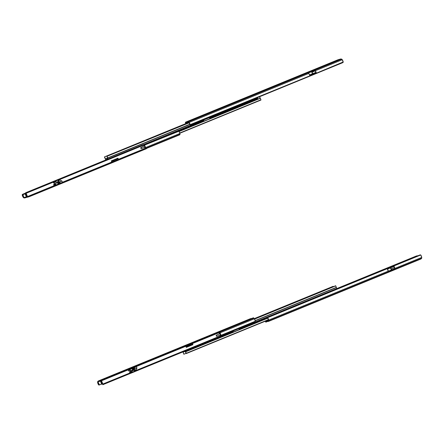 <?xml version="1.0" encoding="UTF-8"?>
<svg xmlns="http://www.w3.org/2000/svg" width="444" height="444" viewBox="0 0 444 444"><rect width="100%" height="100%" fill="white"/><g stroke="black" fill="none" stroke-linecap="round" stroke-linejoin="round"><path stroke-width="0.67" d="M205.838 114.053L203.524 114.99L205.838 114.064M242.729 98.945L240.415 99.883L242.735 98.957M280.697 83.394L278.388 84.338L280.697 83.394M307.442 72.416L308.608 71.972L307.442 72.416M307.903 72.283L306.737 72.722L307.903 72.283M311.533 70.74L312.698 70.302L311.533 70.74M311.993 70.607L310.828 71.051L311.993 70.607M302.292 74.553L304.262 73.754L302.292 74.553M308.502 71.928L309.684 71.451L308.502 71.928M309.773 71.567L310.955 71.09L309.773 71.567M257.503 92.946L247.524 96.925L257.503 92.946M295.099 77.373L298.274 76.124L295.099 77.373M296.659 76.934L299.411 75.802L296.659 76.934M299.833 75.685L297.08 76.812L299.833 75.685M338.15 59.712L185.514 122.194L186.103 122.028L185.459 122.239L185.598 123.676A1.859 0.444 67.7 0 1 185.548 123.426L185.437 122.649A1.437 0.344 67.7 0 1 185.509 122.2A1.437 0.344 67.7 0 1 185.514 122.194L338.028 59.751L340.626 59.024L188.317 121.401A1.437 0.344 67.7 0 1 188.706 121.723L308.341 72.738L308.813 73.41L189.177 122.4L188.706 121.723L308.341 72.738L308.813 73.41L189.177 122.4A1.859 0.444 67.7 0 1 190.126 124.659L309.79 75.846A1.859 0.444 -112.3 0 0 308.813 73.41L309.662 75.264L316.017 72.644L309.657 75.247L309.795 75.88L343.206 62.166L342.868 62.621L190.615 124.969L190.193 124.82L316.339 73.199L316.034 72.761L309.69 75.358L316.034 72.761L316.339 73.199L343.212 61.971A1.859 0.444 -112.3 0 0 342.263 59.712L315.357 70.729L314.885 70.058L341.641 59.102L340.937 59.019L342.013 59.357L343.206 62.166A0.716 0.477 -35 0 1 342.868 62.621L190.615 124.969A0.716 0.477 -35 0 1 190.193 124.82L189.816 124.215L107.814 158.092L189.943 124.459M188.65 122.05L189.816 124.215L188.65 122.05L187.995 122.233L188.65 122.05M314.818 69.969A1.437 0.344 67.7 0 1 314.885 70.058L341.641 59.102L342.263 59.712L315.357 70.729A1.859 0.444 67.7 0 1 316.333 73.166L314.885 70.058A1.437 0.344 67.7 0 0 314.818 69.969L308.275 72.644L314.818 69.969M316.028 72.727L315.429 71.234L316.028 72.727M185.714 122.883L187.923 122.056L185.714 122.883L185.814 123.582L185.714 122.883M308.502 72.971L314.824 70.38L315.429 71.234L314.829 70.38L308.502 72.971M309.573 74.981L315.939 72.339L312.632 73.693L311.943 71.562L312.032 72.194L315.196 70.901L312.032 72.194L312.654 73.715L309.573 74.981M337.829 59.823L185.509 122.2M186.103 122.028L186.375 122.694L186.103 122.028L188.361 121.101L186.103 122.028M316.028 72.711L309.673 75.314L316.028 72.711M312.459 73.798A1.859 0.444 67.7 0 1 311.727 71.756L312.548 73.948M338.178 59.707L340.626 59.03L188.361 121.101L190.032 120.629L187.729 121.567L188.706 121.723L189.888 124.381A0.716 0.477 145 0 0 190.004 124.481M247.524 96.925L248.351 96.692L247.524 96.925M321.467 66.694L319.497 67.494L321.467 66.694M333.089 61.938L331.119 62.737L333.089 61.938M187.995 122.233L187.729 121.567L187.995 122.233M189.816 124.215L190.126 124.659M188.323 122.849L188.067 122.217L188.323 122.849M340.676 59.002L341.258 59.074M340.703 58.991L341.125 59.008M314.696 70.019L314.824 70.38L314.696 70.019M107.753 158.497L105.367 158.935L107.559 158.042L105.389 159.008L107.753 158.497M105.744 159.807L106.882 159.485L105.744 159.807L104.468 157.182L105.744 159.807M188.223 122.594L104.507 156.871L188.223 122.594M188.234 122.633L104.545 156.899A1.859 0.444 67.7 0 1 105.367 158.935L104.545 156.899L188.234 122.633M107.692 158.275A1.859 0.444 67.7 0 1 106.876 156.238L107.692 158.275M189.016 122.566L106.887 156.199L189.016 122.566M189.1 122.688L106.887 156.199L189.1 122.688M189.194 122.822L107.076 156.277L189.194 122.822M108.081 159.052L107.714 157.92L189.838 124.287L107.714 157.92L107.143 156.421L108.081 158.996M257.775 97.841L143.418 144.666L257.764 97.847M257.936 97.619L143.456 144.716L257.936 97.619M179.814 133.267L260.9 100.067L179.814 133.267L178.843 131.091L143.806 145.438L178.988 131.23A1.859 0.444 -112.3 0 1 179.859 133.511L179.97 134.288L145.149 148.546L179.97 134.288L179.814 133.261M179.792 133.161L260.994 99.911L179.792 133.161M179.753 133L260.944 99.756L179.753 133M260.323 98.274L260.944 99.756L260.273 98.085L179.054 131.346L260.273 98.085L259.668 97.131L260.323 98.274L179.148 131.513L260.323 98.274M111.533 161.494L118.098 158.802L111.533 161.494M144.788 147.874L179.859 133.511L144.788 147.874M60.251 183.217L62.415 182.334L61.921 181.008L59.768 181.89L60.295 183.161L59.835 182.112L57.914 182.634L59.729 182.096L60.19 182.839L59.94 182.212L60.062 183.033L58.081 183.838M26.895 196.775L27.445 196.742L27.04 196.908L27.506 197.058L26.895 196.775L26.779 196.198L27.156 196.043L26.779 196.198L25.902 193.917L26.779 196.198A1.859 0.444 67.7 0 0 25.902 193.917L26.129 193.284M179.892 134.743A1.437 0.344 -112.3 0 0 179.903 134.737A1.437 0.344 -112.3 0 0 179.97 134.288L179.892 134.743L146.403 148.457L179.892 134.743M144.045 146.021L144.861 145.721L144.045 146.021L144.861 145.721L144.5 145.887L145.016 147.175L145.377 147.008L141.83 148.418L141.253 148.257L141.286 147.336L144.5 145.887L145.016 147.175L141.83 148.418A0.599 0.527 -109.2 0 1 141.131 148.063L140.837 148.285L141.464 148.546A0.599 0.527 70.8 0 0 141.481 148.54A0.599 0.527 70.8 0 1 140.781 148.185L141.125 148.041A0.599 0.527 -109.2 0 1 141.375 147.286L140.798 147.613L140.776 148.163A0.599 0.527 70.8 0 1 141.026 147.408L144.045 146.021M26.246 193.234L26.03 193.329A0.716 0.505 171.9 0 0 25.835 193.745L26.179 193.606L25.835 193.745L25.974 194.428L26.856 196.698M143.69 145.144L178.283 130.98L178.843 131.091A0.716 0.505 171.9 0 0 178.283 130.98L143.69 145.144M59.452 182.922L60.012 182.695L59.452 182.922M22.833 194.766A0.716 0.477 -35 0 0 22.511 195.21L22.206 194.772A0.716 0.477 145 0 1 22.539 194.317L25.724 193.012L22.539 194.317L22.2 194.966A1.859 0.444 67.7 0 0 23.149 197.225L23.726 197.819L23.349 196.881L23.654 196.981L23.016 196.625L22.2 194.966L23.399 197.58L22.511 195.41L22.849 194.755L23.871 197.519L26.412 196.797L25.031 193.845L22.827 194.738M24.115 197.913L23.726 197.819L24.115 197.913M23.088 196.72L23.482 196.553L23.016 196.625L23.726 197.819L23.088 196.72M27.378 197.186L26.412 196.797L25.558 194.666L26.007 194.483L25.558 194.666L24.981 193.839L25.624 193.573L23.515 194.178M25.835 193.717L22.877 194.433L23.871 197.519L24.553 197.974M25.885 193.789L23.488 194.2M27.328 197.203L26.829 197.208A0.716 0.699 -105.8 0 1 26.412 196.797L23.871 197.519A0.716 0.699 74.2 0 0 24.287 197.93M24.342 197.946L24.736 197.935M145.377 147.008L144.861 145.726L145.377 147.008M23.526 194.172L22.872 194.439M24.814 193.639L26.052 193.29L24.814 193.639M55.605 184.343L54.384 184.843L55.622 184.349M58.797 180.542L57.759 180.214L55.445 181.152L54.762 182.195L56.288 182.251L58.658 181.296L58.797 180.542L60.012 180.042L61.921 181.008L58.325 182.145L55.461 183.655L55.95 184.982L55.506 183.683L53.552 182.689L54.762 182.195L53.469 182.8L55.461 183.655L58.325 182.145L59.768 181.89L60.295 183.161L58.131 184.082L62.415 182.334L61.966 181.041L60.012 180.042L58.797 180.542L58.886 180.997L57.67 180.242L58.63 181.274L56.405 182.184L55.445 181.152L57.67 180.242L58.63 181.274L58.797 180.542M55.961 184.976L58.125 184.088L57.576 182.723M55.861 184.754L53.924 185.303L55.861 184.754L55.533 183.872L55.861 184.754M55.755 184.199L53.802 184.998L55.755 184.199M55.95 184.982L58.125 184.088M53.569 183.017L55.533 183.872L53.569 183.017M58.164 183.289L60.023 182.762L58.164 183.289M53.763 185.043L54.051 184.909L53.863 185.154M58.142 184.044L57.615 182.773M58.131 183.81L60.145 183M55.184 181.413L55.861 182.14L54.906 182.057L55.184 181.413L56.405 182.184L55.445 181.152L55.184 181.413M58.886 180.997L58.63 181.274L58.886 180.997M58.63 181.274L56.405 182.184L58.63 181.274M56.427 182.207L55.744 182.279L56.427 182.207M55.861 182.14L54.762 182.195L55.861 182.14M54.051 184.909L53.713 185.031M134.304 153.113L137.207 151.898L134.304 153.113M83.799 173.765L81.918 174.525L83.816 173.765M50.993 187.196L49.112 187.962L51.016 187.196M38.306 192.424L41.209 191.209L38.306 192.424M92.319 170.274L90.448 171.029L92.319 170.274M90.471 171.029L92.341 170.274L90.471 171.029M125.125 156.837L123.243 157.603L125.125 156.837M60.767 182.995L111.844 162.177L54.19 185.792L53.607 184.521L55.378 183.794L53.607 184.521L54.074 185.675L27.489 196.559L29.842 195.932L30.02 196.381L145.821 148.956L30.02 196.381L28.938 196.792L28.76 196.348L28.938 196.792L27.756 197.13L27.378 196.592L27.756 197.13L29.504 196.587L30.02 196.381L29.842 195.932L146.309 148.218L145.099 148.562L144.578 147.347L145.01 148.435L118.431 159.324L145.099 148.562L118.515 159.446L117.921 158.186L111.322 160.889L111.755 162.054L62.454 182.245L146.187 148.285L29.67 196.004L54.157 185.797L27.489 196.559L60.773 183.006M118.542 159.44L118.72 159.884M111.866 162.171L111.339 160.883L117.982 158.208L118.515 159.446L111.866 162.171M45.349 189.483L43.468 190.248L45.349 189.483M123.254 157.592L125.147 156.843L123.271 157.598M130.414 154.651L128.532 155.417L130.414 154.651M59.535 182.096L57.698 182.845L59.535 182.096M27.489 196.559L26.168 193.273L55.195 181.385L26.168 193.273L25.791 192.735L27.489 196.559M57.992 180.242L143.69 145.149L144.056 146.054L143.318 144.611L25.752 192.713L143.318 144.611L25.658 192.774L27.378 196.592L25.63 192.779L142.102 145.066L143.318 144.611L143.69 145.149L57.992 180.242M25.83 193.207L25.63 192.779M117.926 158.181L118.32 159.352L117.849 158.214M146.309 148.218L146.487 148.662L145.821 148.956L145.643 148.512L145.821 148.956L146.459 148.668M391.036 270.357L389.854 270.834L391.036 270.357M389.765 270.718L388.583 271.195L389.771 270.723M392.363 269.736L391.353 270.141L392.363 269.736M265.129 321.278L265.495 321.8L265.129 321.278M267.799 320.557L265.551 321.473L265.351 321.19L265.551 321.473L267.799 320.557M265.884 322.122A1.437 0.344 67.7 0 1 265.495 321.8L265.884 322.122L268.026 321.317L265.884 322.122M417.088 256.016L416.672 255.872L334.959 289.327L416.566 255.911L334.965 289.333L416.672 255.872A0.716 0.477 145 0 1 417.049 255.972M394.666 268.975L388.35 271.562L394.661 268.975L394.833 269.358L394.522 267.993L394.666 268.975M268.487 320.646L267.826 320.829L268.487 320.646L268.348 319.658L268.487 320.646M268.204 321.018L267.671 320.235L267.826 320.624L268.459 320.446L265.551 321.473L266.206 321.29L266.478 321.956L266.206 321.29L267.976 320.857M388.3 271.212L394.616 268.626L391.725 269.808L391.131 268.953L394.433 267.599L391.131 268.953L390.609 267.821L391.725 269.808L388.3 271.212M391.369 270.141L391.497 270.496M267.849 318.326L268.348 319.658L267.776 317.815A1.859 0.444 67.7 0 1 268.653 320.096L388.289 271.112A1.859 0.444 -112.3 0 0 387.307 268.67L267.71 317.643L267.904 317.227L420.157 254.884L420.718 254.989L267.71 317.643L268.653 320.096L388.289 271.112L388.4 271.883L268.764 320.873L268.653 320.096L268.764 320.873A1.437 0.344 67.7 0 1 268.698 321.328L421.029 258.946L421.695 258.247L394.944 269.203A1.437 0.344 67.7 0 1 394.955 269.308L388.411 271.989A1.437 0.344 -112.3 0 0 388.4 271.883L268.764 320.873L268.687 321.328L268.098 321.495L267.826 320.829L268.098 321.495L268.687 321.328A1.437 0.344 67.7 0 0 268.698 321.328L421.006 258.957L421.695 258.247L394.944 269.203L394.833 268.431L421.739 257.415L421.695 258.247L421.739 257.415A1.859 0.444 -112.3 0 0 420.862 255.134L421.739 257.415L394.833 268.431L394.944 269.203A1.437 0.344 67.7 0 1 394.955 269.308L388.411 271.989A1.437 0.344 67.7 0 0 388.4 271.883L387.29 268.642L393.834 265.967L394.522 267.993L393.922 266.494L387.551 269.07L393.906 266.472L393.85 265.995A1.859 0.444 67.7 0 1 394.833 268.431L393.85 265.995L420.718 254.989A0.716 0.505 171.9 0 0 420.157 254.884L267.904 317.227A0.716 0.505 171.9 0 0 267.71 317.643L267.849 318.326M267.782 318.037L267.71 317.643M390.354 267.604L391.203 269.458A1.859 0.444 67.7 0 1 390.443 267.887M417.798 255.677L417.155 255.944M267.799 317.976A0.716 0.505 -8.1 0 0 267.782 318.148L185.653 351.798L267.788 318.165M421.356 258.597L421.045 258.93M417.327 256.038L415.9 256.443L417.327 256.038M182.989 351.959L185.37 351.487L182.989 351.959M334.92 289.299L335.264 289.782M185.287 350.915L185.603 351.609L267.754 317.965L185.603 351.609L186.275 353.274L185.303 350.943M335.209 289.666L334.943 289.316M268.348 319.669L186.275 353.274L268.348 319.669M268.37 319.835L186.33 353.43L268.37 319.835M268.387 319.946L186.236 353.585L268.387 319.946M186.197 353.557L186.197 353.557A1.859 0.444 67.7 0 1 185.376 351.52L186.197 353.557M184.915 351.415L183.05 352.181A1.859 0.444 67.7 0 1 183.866 354.218L186.064 353.319L183.855 354.257L183.05 352.181L184.915 351.415M186.08 353.346L183.855 354.257L186.08 353.346M220.474 336.186L336.646 288.617L336.43 287.546L255.233 320.796L336.43 287.546L255.178 320.601L336.336 287.373L335.764 285.875L336.641 288.617L220.474 336.186L336.641 288.617M254.556 319.131L335.764 285.875L254.556 319.131M254.473 318.986L335.764 285.875L254.473 318.986M254.395 318.864L335.697 285.731L254.395 318.864M333.294 286.574L254.257 318.664L333.166 286.352A1.859 0.444 -112.3 0 1 333.289 286.563M254.234 318.631L333.128 286.325L254.234 318.631M136.869 365.362L134.904 366.161L136.869 365.362M130.664 367.982L129.482 368.465L130.68 367.982M129.387 368.342L128.211 368.825L129.409 368.342M254.34 318.786L219.264 333.144L254.34 318.786L253.868 318.115L254.34 318.786A1.859 0.444 -112.3 0 1 255.289 321.045L254.34 318.786M192.579 344.078L186.008 346.764L192.579 344.078M255.283 321.24L254.95 321.695L220.357 335.858L254.95 321.695A0.716 0.477 -35 0 0 255.283 321.24L220.246 335.586L255.283 321.24M217.271 336.136L216.922 336.258A0.599 0.527 70.8 0 1 216.245 335.897L216.594 335.775A0.599 0.527 -109.2 0 0 217.271 336.136A0.599 0.527 -109.2 0 1 217.271 336.136L220.84 334.721L220.474 334.887L219.958 333.599L216.394 335.17L216.234 335.869L216.744 335.048L219.958 333.599L216.483 335.12L220.202 333.444L219.503 333.733L220.318 333.433L219.958 333.599L220.474 334.887L217.188 336.158L216.245 335.897L217.255 336.141M181.496 347.036L191.469 343.057L181.496 347.036M143.895 362.609L140.72 363.858L143.895 362.609M142.335 363.053L139.583 364.18L142.335 363.053M139.161 364.296L141.913 363.17L139.161 364.296M134.46 367.982L132.368 368.836L134.404 367.915L134.715 368.687L132.612 369.697L134.532 368.914L134.46 367.982M249.095 319.319L253.48 317.787L253.868 318.115L220.157 331.918L253.868 318.115A1.437 0.344 -112.3 0 0 253.48 317.787L100.966 380.231L98.368 380.958L250.677 318.581A1.437 0.344 -112.3 0 0 250.671 318.587A1.437 0.344 -112.3 0 0 250.66 318.587L98.363 380.952L250.677 318.581L248.962 319.358L253.48 317.787L101.165 380.158L100.938 380.736L101.349 380.569L101.337 380.175L218.853 332.051L101.337 380.175L218.864 332.051L220.074 331.712L219.403 332.007L219.586 332.451L220.252 332.151M97.869 381.379L97.674 382.75L98.507 384.781L97.63 382.5A1.859 0.444 67.7 0 0 98.507 384.781L99.206 385.031L100.1 384.665L99.206 385.031A0.716 0.505 -8.1 0 1 98.646 384.92L97.952 383.044L98.18 382.367L98.024 382.645L97.647 381.701L97.869 381.379M99.134 384.526L98.574 384.415A0.716 0.505 171.9 0 0 99.095 384.526M128.127 369.902L134.182 367.421L128.127 369.902L128.61 371.018L130.392 370.29L130.142 369.724L130.403 370.501L129.587 372.227L130.392 370.307L128.616 371.018L128.127 369.896M101.332 381.951L100.749 381.091L101.027 380.974M102.275 383.894L102.614 383.755L102.275 383.894A0.716 0.477 -35 0 0 102.697 384.043L102.209 383.733A1.859 0.444 67.7 0 0 101.26 381.468L101.637 381.313L101.01 381.113L102.042 383.527M134.538 367.527L134.71 367.244L134.538 367.527M98.34 382.767L97.946 382.933L98.34 382.767M100.96 381.03L101.349 380.569L102.836 384.154M98.368 380.958L97.952 381.751L99.317 384.809L101.587 384.171L100.533 381.174L97.991 381.896L99.428 384.854L102.237 383.838M246.159 320.601L244.189 321.401L246.159 320.601M191.469 343.057L190.643 343.29L191.469 343.057M248.962 319.358L250.621 318.626M102.209 383.733L101.97 383.455A0.716 0.477 145 0 0 102.081 383.555M97.563 381.99L97.952 383.044L97.563 381.99M102.237 383.81L101.526 384.26L101.393 383.311L101.854 383.122L101.393 383.311L100.494 381.03L101.21 380.175L100.932 380.941M98.291 380.996L98.007 381.313A0.716 0.699 74.2 0 0 97.991 381.896L100.533 381.174A0.716 0.699 -105.8 0 1 100.549 380.591M100.577 380.536L98.318 380.98M220.835 334.721L220.318 333.433L220.835 334.721M216.833 334.998L216.483 335.12A0.599 0.527 70.8 0 0 216.234 335.869L216.583 335.747A0.599 0.527 -109.2 0 1 216.833 334.998M127.373 369.197L127.744 369.486L127.422 369.175L127.3 369.613L127.373 369.197M130.891 371.961L132.012 372.261L134.327 371.323L134.926 370.307L134.649 369.957L131.99 370.962L129.676 372.455L130.503 370.718L132.656 369.835L132.157 368.553L128.138 369.924L129.931 369.414L130.503 370.718L133.372 369.802L136.957 368.07L136.391 366.772L134.216 367.66L134.804 368.953L136.957 368.07L136.136 369.813L134.926 370.307L136.136 369.813L136.957 368.07L136.513 366.838L129.931 369.414L130.514 370.668L129.676 372.455L131.568 371.289L131.085 371.961L131.735 372.227L131.746 371.306L131.735 372.227L132.096 372.233L132.118 370.923L134.343 370.013L134.327 371.323L132.096 372.233L132.118 370.923L130.891 371.961M134.343 367.876L134.743 369.031L132.695 369.924L132.107 368.52L134.343 367.876M134.821 367.216L136.391 366.772L134.821 367.216M128.227 370.146L130.02 369.636L128.227 370.146M134.565 371.067L134.582 370.146L134.793 370.44L134.565 371.067L134.343 370.013L134.327 371.323L220.385 335.925L134.571 371.062M131.568 371.289L132.123 370.895L131.568 371.289M132.118 370.923L134.349 369.985L132.118 370.923M134.349 369.985L134.704 370.002L134.349 369.985M134.582 370.146L134.926 370.307L134.582 370.146M131.48 367.515L131.391 367.937L131.507 367.504L131.835 367.815L131.48 367.515M114.941 374.703L110.822 376.384L114.946 374.719M164.23 354.523L166.112 353.757L164.23 354.523M197.036 341.086L198.918 340.326L197.036 341.086M210.939 335.392L206.821 337.074L210.939 335.392M155.711 358.008L157.587 357.248L155.711 358.008M122.905 371.445L124.786 370.679L122.905 371.445M102.814 384.704L101.332 380.175L102.52 379.836L102.697 380.286L101.51 380.663L102.858 384.049L131.729 372.227L102.858 384.049L101.537 380.763L102.714 380.28L101.515 380.619L219.586 332.451L103.779 379.87L103.602 379.426L219.403 332.007L219.586 332.451L220.224 332.156M185.814 346.276L186.269 347.408L192.94 344.677L192.485 343.545L192.94 344.677L186.264 347.397L192.829 344.711L192.38 343.589L192.94 344.677L186.269 347.408L185.814 346.276M219.07 332.661L219.514 333.76L219.07 332.661M220.035 335.059L220.474 336.541L220.035 335.059M132.601 369.386L134.693 368.514L132.601 369.386M102.953 384.665L220.474 336.541L102.953 384.665M130.386 370.279L128.594 371.012L130.386 370.279M204.179 338.139L202.298 338.905L204.179 338.139M119.114 372.977L117.233 373.737L119.114 372.977M218.837 332.068L192.274 342.935M103.779 379.87L103.602 379.426L102.52 379.836L102.697 380.286L103.779 379.87M134.615 366.55L134.793 366.994M306.865 73.038L306.737 72.722M310.955 71.362L310.828 71.051L310.955 71.362M340.731 58.98L338.123 59.724M312.82 70.613L312.698 70.302M308.73 72.283L308.608 71.972M257.659 98.44L209.557 118.137M203.835 120.479L162.032 137.596M156.31 139.943L143.678 145.116M179.903 134.737L146.403 148.457M25.835 193.745L25.907 194.25M26.868 196.714L26.485 195.771M27.289 197.214L24.681 197.957M82.096 174.969L81.918 174.525M49.29 188.4L49.112 187.956M90.62 171.478L90.437 171.034M123.421 158.047L123.243 157.603M130.974 154.989L130.797 154.545M128.71 155.861L128.532 155.417M125.336 157.281L125.153 156.837M92.53 170.712L92.352 170.268M37.235 193.34L37.057 192.896M41.386 191.653L41.209 191.209M45.91 189.821L45.732 189.377M43.645 190.692L43.468 190.248M51.204 187.634L51.021 187.19M84.005 174.203L83.827 173.759M137.39 152.342L137.207 151.898M133.233 154.029L133.056 153.585M392.518 270.085L392.374 269.73M331.984 290.948L286.513 309.568M280.791 311.916L238.989 329.032M233.267 331.374L185.337 350.999M132.545 367.499L132.423 367.188M128.46 369.175L128.333 368.864M101.965 383.45L102.27 383.888M250.705 318.859L249.034 319.33M126.59 369.924L126.468 369.613M130.68 368.248L130.558 367.937L130.68 368.248M128.41 369.192L127.356 369.203L126.634 369.908M132.501 367.521L131.446 367.527L130.725 368.231M114.974 374.697L115.151 375.141M164.202 354.523L164.38 354.967M197.008 341.092L197.186 341.536M210.972 335.387L211.15 335.831M155.678 358.014L155.855 358.458M122.877 371.45L123.055 371.894M134.588 366.555L185.603 345.671M101.332 380.175L127.916 369.291M119.497 372.871L119.675 373.315M117.233 373.737L117.41 374.181M124.786 370.679L124.964 371.123M157.587 357.248L157.77 357.692M206.821 337.074L206.998 337.518M204.562 338.034L204.739 338.478M202.298 338.905L202.475 339.349M198.918 340.326L199.095 340.77M166.112 353.757L166.289 354.201M110.822 376.384L111 376.828M220.252 332.156L220.074 331.712"/></g></svg>
